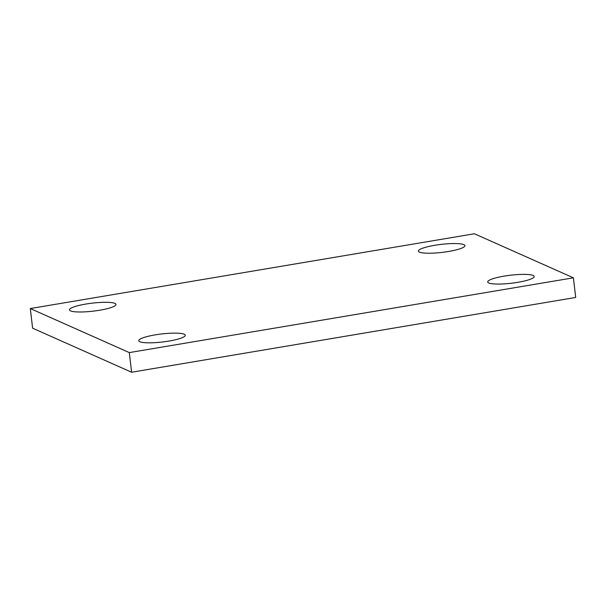 <?xml version="1.0" encoding="UTF-8"?>
<svg xmlns="http://www.w3.org/2000/svg" width="606" height="606" viewBox="0 0 606 606"><rect width="100%" height="100%" fill="white"/><g stroke="black" fill="none" stroke-linecap="round" stroke-linejoin="round"><path stroke-width="0.91" d="M168.96 341.064A23.414 4.03 -6.7 0 0 185.284 335.247A23.414 4.03 -6.7 0 0 155.098 334.891A23.414 4.03 -6.7 0 0 138.774 340.708A23.414 4.03 -6.7 0 0 168.96 341.064M99.664 310.227A23.414 4.03 -6.7 0 0 115.988 304.409A23.414 4.03 -6.7 0 0 85.802 304.06A23.414 4.03 -6.7 0 0 69.478 309.871A23.414 4.03 -6.7 0 0 99.664 310.227M448.591 251.467A23.414 4.03 -6.7 0 0 464.923 245.657A23.414 4.03 -6.7 0 0 434.737 245.301A23.414 4.03 -6.7 0 0 418.405 251.119A23.414 4.03 -6.7 0 0 448.591 251.467M517.895 282.305A23.414 4.03 -6.7 0 0 534.219 276.487A23.414 4.03 -6.7 0 0 504.033 276.139A23.414 4.03 -6.7 0 0 487.709 281.957A23.414 4.03 -6.7 0 0 517.895 282.305M30.3 308.545L129.298 352.594L573.39 277.821L474.4 233.764L30.3 308.545L32.61 328.179L131.6 372.235L575.7 297.455L573.39 277.821M129.298 352.594L131.6 372.235"/></g></svg>
